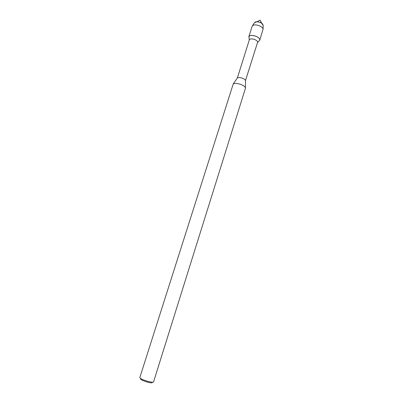 <?xml version="1.0" encoding="UTF-8"?>
<svg xmlns="http://www.w3.org/2000/svg" width="403" height="403" viewBox="0 0 403 403"><rect width="100%" height="100%" fill="white"/><g stroke="black" fill="none" stroke-linecap="round" stroke-linejoin="round"><path stroke-width="0.6" d="M254.484 22.714L257.149 21.671L260.368 22.412L261.582 23.067L260.066 20.15L257.149 21.671L255.442 21.923L257.149 21.671L260.368 22.412L262.837 24.256L261.582 23.067L263.169 25.449M245.503 80.529C245.266 79.764 244.334 79.033 242.712 78.338C240.208 77.426 238.425 77.3 237.357 77.96L249.341 39.816C250.147 38.653 252.001 38.582 254.908 39.615C256.832 40.512 257.719 41.444 257.567 42.411L245.503 80.529L245.422 88.358L153.543 381.938C153.14 382.437 151.231 382.24 147.82 381.344C142.884 379.858 140.209 378.613 139.811 377.611L233.221 83.995C234.793 83.038 237.468 83.245 241.231 84.61C243.674 85.653 245.074 86.731 245.437 87.844M249.316 39.902L248.968 37.731C248.797 35.247 251.225 34.799 256.253 36.376C259.628 38.084 260.57 39.595 259.074 40.915L257.542 42.496M140.576 378.704C140.269 379.48 142.531 380.613 147.362 382.099C150.777 382.976 152.42 383.077 152.284 382.397M257.094 21.702L260.373 22.457L261.612 23.122M252.162 26.245L252.485 25.716C253.986 24.593 256.343 24.633 259.562 25.852C261.638 26.805 262.811 27.872 263.083 29.061L259.774 40.114C259.98 38.819 258.807 37.57 256.253 36.376C252.389 35.006 249.925 35.101 248.853 36.668L252.162 26.245M237.357 77.96L233.221 83.995M254.711 22.372L252.485 25.716M263.179 25.041L263.083 29.061"/></g></svg>
